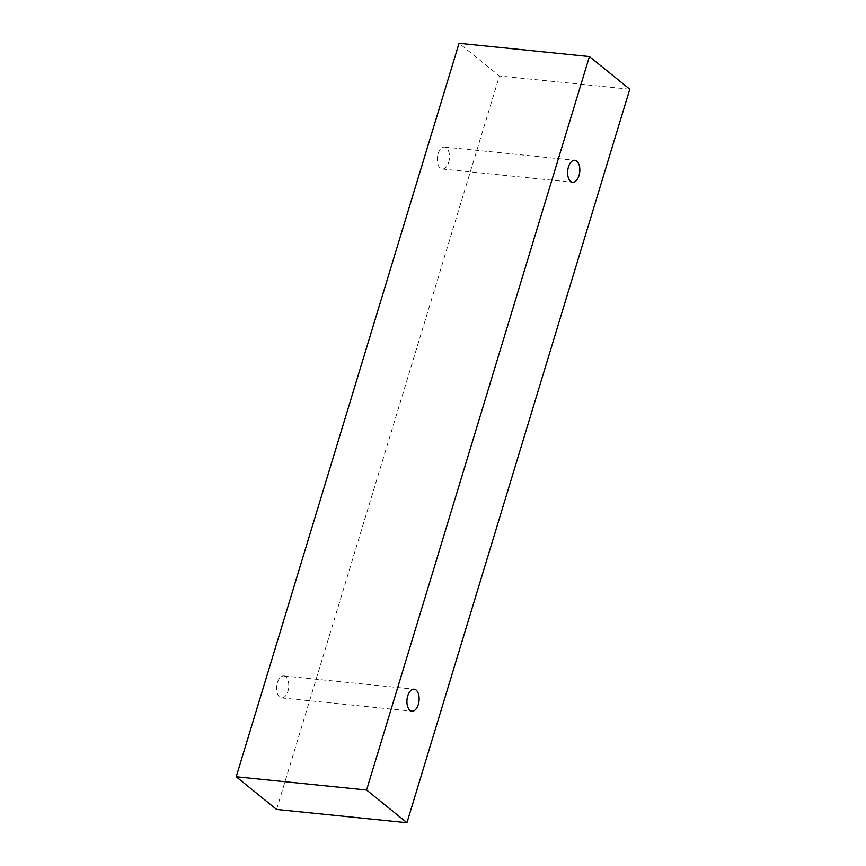 <?xml version="1.0" encoding="UTF-8"?>
<svg xmlns="http://www.w3.org/2000/svg" width="866" height="866" viewBox="0 0 866 866"><rect width="100%" height="100%" fill="white"/><g stroke="black" fill="none" stroke-linecap="round" stroke-linejoin="round"><path stroke-width="0.65" stroke-dasharray="4.33 3.25" d="M448.653 162.31A11.041 6.051 95.8 0 0 446.445 147.891A11.041 6.051 95.8 0 0 444.475 147.047A11.041 6.051 95.8 0 0 437.352 157.417A11.041 6.051 95.8 0 0 442.245 169.011A11.041 6.051 95.8 0 0 448.653 162.31M285.748 676.801A11.041 6.051 95.8 0 0 283.788 675.945A11.041 6.051 95.8 0 0 276.655 686.327A11.041 6.051 95.8 0 0 281.547 697.92A11.041 6.051 95.8 0 0 287.956 691.209A11.041 6.051 95.8 0 0 285.748 676.801M276.579 809.439L499.422 75.981L459.056 43.3M629.788 89.23L499.422 75.981M442.245 169.011L572.599 182.271M444.475 147.047L574.84 160.297M281.547 697.92L411.913 711.181M283.788 675.945L414.143 689.206"/><path stroke-width="1.3" d="M579.008 175.56A11.041 6.051 -84.2 0 1 572.599 182.271A11.041 6.051 -84.2 0 1 567.706 170.678A11.041 6.051 -84.2 0 1 574.84 160.297A11.041 6.051 -84.2 0 1 579.008 175.56M459.056 43.3L236.212 776.77L276.579 809.439L406.944 822.7L629.788 89.23L589.421 56.561L459.056 43.3M418.31 704.469A11.041 6.051 -84.2 0 1 411.913 711.181A11.041 6.051 -84.2 0 1 407.009 699.576A11.041 6.051 -84.2 0 1 414.143 689.206A11.041 6.051 -84.2 0 1 418.31 704.469M589.421 56.561L366.578 790.019L406.944 822.7M366.578 790.019L236.212 776.77"/></g></svg>
